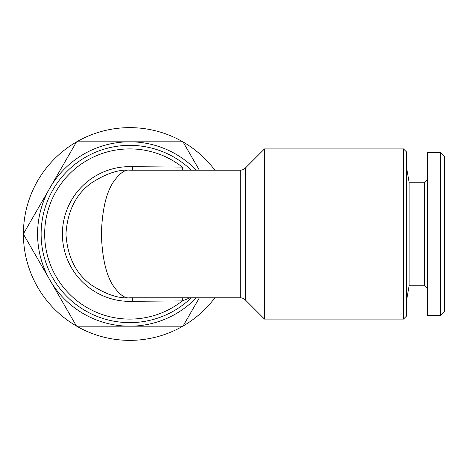 <?xml version="1.0" encoding="UTF-8"?>
<svg xmlns="http://www.w3.org/2000/svg" width="468" height="468" viewBox="0 0 468 468"><rect width="100%" height="100%" fill="white"/><g stroke="black" fill="none" stroke-linecap="round" stroke-linejoin="round"><path stroke-width="0.7" d="M427.582 288.598L424.745 285.761L409.12 285.761L406.312 301.72M424.745 285.761L424.745 182.239L409.12 182.239L406.312 166.28M424.745 182.239L427.582 179.402M440.347 315.543L427.582 315.543L427.582 152.457L440.347 152.457L444.6 156.71L444.6 311.29L440.347 315.543L440.347 152.457M403.474 319.088L406.312 316.257L406.312 151.743L403.474 148.912L264.49 148.912L264.49 319.088L403.474 319.088L403.474 148.912M129.765 297.818C118.673 298.672 105.908 294.413 91.471 285.053C75.986 273.973 67.474 256.955 65.947 234C67.474 211.045 75.986 194.027 91.471 182.947C105.908 173.587 118.673 169.328 129.765 170.182C124.833 169.328 119.159 173.587 112.747 182.947C105.862 194.027 102.082 211.045 101.398 234C102.082 256.955 105.862 273.973 112.747 285.053C119.159 294.413 124.833 298.672 129.765 297.818L240.283 297.818A7.09 7.09 0 0 1 245.296 299.894L264.49 319.088M129.765 170.182L240.283 170.182A7.09 7.09 0 0 0 245.296 168.106L264.49 148.912M132.462 170.241L132.473 166.69L182.339 167.094A85.088 85.088 0 0 0 44.671 234A85.088 85.088 0 0 0 182.339 300.906L190.096 297.818M191.277 297.818A88.639 88.639 0 0 1 41.125 234A88.639 88.639 0 0 1 191.277 170.182A88.639 88.639 0 0 0 129.765 145.361M182.97 297.818A7.09 2.211 86.5 0 0 182.339 300.906L132.473 301.31L132.462 297.759M214.853 297.818A106.365 106.365 0 0 1 183.064 326.044A106.365 106.365 0 0 1 182.83 326.184A106.365 106.365 0 0 1 76.699 326.184A106.365 106.365 0 0 1 76.465 326.044A106.365 106.365 0 0 1 76.465 141.956A106.365 106.365 0 0 1 76.699 141.816A106.365 106.365 0 0 1 182.83 141.816A106.365 106.365 0 0 1 183.064 141.956A106.365 106.365 0 0 1 214.853 170.182M196.285 297.818A92.184 92.184 0 0 1 49.93 187.908A92.184 92.184 0 0 1 196.285 170.182M76.699 326.184L182.83 326.184M23.4 234.135L76.465 326.044M183.064 326.044L199.362 297.818M76.465 141.956L23.4 233.865M182.83 141.816L76.699 141.816M199.362 170.182L183.064 141.956M182.97 170.182A7.09 2.211 93.5 0 1 182.339 167.094M409.12 285.761L409.12 182.239M132.473 301.31A67.363 67.363 0 0 1 62.402 234A67.363 67.363 0 0 1 132.473 166.69M240.283 297.818L240.283 170.182M245.296 168.106L245.296 299.894"/></g></svg>
